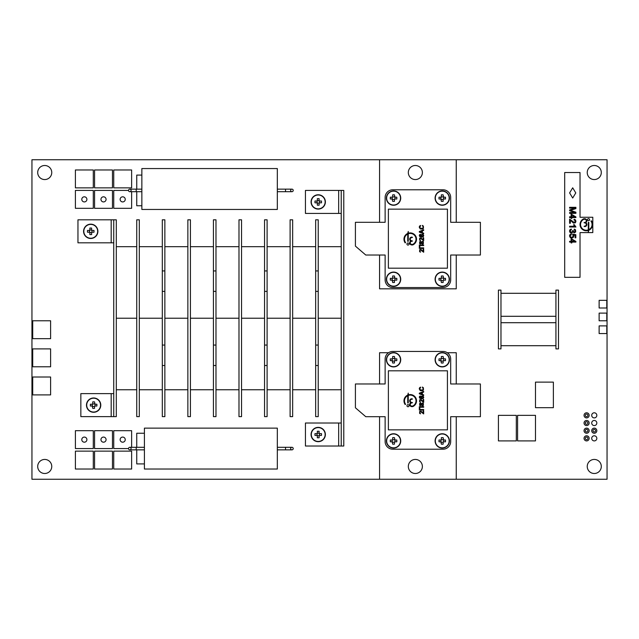 <?xml version="1.0" encoding="UTF-8"?>
<svg xmlns="http://www.w3.org/2000/svg" width="639" height="639" viewBox="0 0 639 639"><rect width="100%" height="100%" fill="white"/><g stroke="black" fill="none" stroke-linecap="round" stroke-linejoin="round"><path stroke-width="0.96" d="M277.326 209.456L277.326 168.56L141.858 168.56L141.858 209.456L277.326 209.456M594.27 428.13A2.556 2.556 0 0 0 592.057 431.964A2.556 2.556 0 0 0 596.483 431.964A2.556 2.556 0 0 0 594.27 428.13M594.27 429.408A1.278 1.278 0 0 0 593.16 431.325A1.278 1.278 0 0 0 595.38 431.325A1.278 1.278 0 0 0 594.27 429.408M586.602 435.798A2.556 2.556 0 0 0 584.389 439.632A2.556 2.556 0 0 0 588.815 439.632A2.556 2.556 0 0 0 586.602 435.798M586.602 437.076A1.278 1.278 0 0 0 585.492 438.993A1.278 1.278 0 0 0 587.712 438.993A1.278 1.278 0 0 0 586.602 437.076M586.602 428.13A2.556 2.556 0 0 0 584.389 431.964A2.556 2.556 0 0 0 588.815 431.964A2.556 2.556 0 0 0 586.602 428.13M586.602 429.408A1.278 1.278 0 0 0 585.492 431.325A1.278 1.278 0 0 0 587.712 431.325A1.278 1.278 0 0 0 586.602 429.408M586.602 420.462A2.556 2.556 0 0 0 584.389 424.296A2.556 2.556 0 0 0 588.815 424.296A2.556 2.556 0 0 0 586.602 420.462M586.602 421.74A1.278 1.278 0 0 0 585.492 423.657A1.278 1.278 0 0 0 587.712 423.657A1.278 1.278 0 0 0 586.602 421.74M586.602 412.794A2.556 2.556 0 0 0 584.389 416.628A2.556 2.556 0 0 0 588.815 416.628A2.556 2.556 0 0 0 586.602 412.794M586.602 414.072A1.278 1.278 0 0 0 585.492 415.989A1.278 1.278 0 0 0 587.712 415.989A1.278 1.278 0 0 0 586.602 414.072M607.05 479.25L607.05 159.75L31.95 159.75L31.95 479.25L607.05 479.25M379.566 255.025L379.566 288.828L456.246 288.828L456.246 255.025M379.566 159.75L379.566 222.308M388.552 352.728L379.566 352.728L379.566 383.975M379.566 416.692L379.566 479.25M456.246 383.975L456.246 352.728L447.26 352.728M456.246 479.25L456.246 416.692M456.246 222.308L456.246 159.75M112.464 190.422L94.572 190.422L94.572 208.314L112.464 208.314L112.464 190.422M131.634 447.3L131.634 430.686L113.742 430.686L113.742 448.578L128.527 448.578A1.278 1.278 0 0 0 129.805 449.856A1.278 1.278 0 0 0 131.083 448.578M112.464 448.578L112.464 430.686L94.572 430.686L94.572 448.578L112.464 448.578M93.294 448.578L93.294 430.686L75.402 430.686L75.402 448.578L93.294 448.578M131.083 190.422A1.278 1.278 0 0 0 129.805 189.144A1.278 1.278 0 0 0 128.527 190.422L113.742 190.422L113.742 208.314L131.634 208.314L131.634 191.7M93.294 190.422L75.402 190.422L75.402 208.314L93.294 208.314L93.294 190.422M291.935 447.3A1.278 1.278 0 0 0 290.657 448.578A1.278 1.278 0 0 0 291.935 449.856A1.278 1.278 0 0 0 293.213 448.578A1.278 1.278 0 0 0 291.935 447.3A1.278 1.278 0 0 0 290.833 449.217A1.278 1.278 0 0 0 293.045 449.217A1.278 1.278 0 0 0 291.935 447.3A1.278 1.278 0 0 0 290.657 448.578A1.278 1.278 0 0 0 291.935 449.856A1.278 1.278 0 0 0 293.213 448.578A1.278 1.278 0 0 0 291.935 447.3L277.326 447.3M291.935 191.7A1.278 1.278 0 0 0 293.213 190.422A1.278 1.278 0 0 0 291.935 189.144A1.278 1.278 0 0 0 290.657 190.422A1.278 1.278 0 0 0 291.935 191.7A1.278 1.278 0 0 0 293.045 189.783A1.278 1.278 0 0 0 290.833 189.783A1.278 1.278 0 0 0 291.935 191.7A1.278 1.278 0 0 0 293.213 190.422A1.278 1.278 0 0 0 291.935 189.144A1.278 1.278 0 0 0 290.657 190.422A1.278 1.278 0 0 0 291.935 191.7L277.326 191.7M587.241 172.53A7.029 7.029 0 0 1 597.784 166.444A7.029 7.029 0 0 1 597.784 178.616A7.029 7.029 0 0 1 587.241 172.53M587.241 466.47A7.029 7.029 0 0 1 597.784 460.384A7.029 7.029 0 0 1 597.784 472.556A7.029 7.029 0 0 1 587.241 466.47M37.701 466.47A7.029 7.029 0 0 1 48.244 460.384A7.029 7.029 0 0 1 48.244 472.556A7.029 7.029 0 0 1 37.701 466.47M37.701 172.53A7.029 7.029 0 0 1 48.244 166.444A7.029 7.029 0 0 1 48.244 178.616A7.029 7.029 0 0 1 37.701 172.53M580.028 217.26L580.028 172.53L564.692 172.53L564.692 277.326L580.028 277.326L580.028 232.596L592.808 232.596L592.808 217.26L580.028 217.26M408.321 466.47A7.029 7.029 0 0 1 418.864 460.384A7.029 7.029 0 0 1 418.864 472.556A7.029 7.029 0 0 1 408.321 466.47M408.321 172.53A7.029 7.029 0 0 1 418.864 166.444A7.029 7.029 0 0 1 418.864 178.616A7.029 7.029 0 0 1 408.321 172.53M594.27 435.798A2.556 2.556 0 0 0 592.057 439.632A2.556 2.556 0 0 0 596.483 439.632A2.556 2.556 0 0 0 594.27 435.798M594.27 420.462A2.556 2.556 0 0 0 592.057 424.296A2.556 2.556 0 0 0 596.483 424.296A2.556 2.556 0 0 0 594.27 420.462M594.27 412.794A2.556 2.556 0 0 0 592.057 416.628A2.556 2.556 0 0 0 596.483 416.628A2.556 2.556 0 0 0 594.27 412.794M129.805 447.3A1.278 1.278 0 0 1 131.083 448.578A1.278 1.278 0 0 1 129.805 449.856A1.278 1.278 0 0 1 128.527 448.578A1.278 1.278 0 0 1 129.805 447.3L144.414 447.3M129.805 191.7A1.278 1.278 0 0 1 128.527 190.422A1.278 1.278 0 0 1 129.805 189.144A1.278 1.278 0 0 1 131.083 190.422A1.278 1.278 0 0 1 129.805 191.7L136.203 191.7L136.203 189.144L129.805 189.144M50.609 394.902L50.609 377.01L32.717 377.01L32.717 394.902L50.609 394.902M50.609 366.786L50.609 348.894L32.717 348.894L32.717 366.786L50.609 366.786M50.609 338.67L50.609 320.778L32.717 320.778L32.717 338.67L50.609 338.67M558.486 290.106L555.93 290.106L555.93 348.894L558.486 348.894L558.486 290.106M500.976 290.106L498.42 290.106L498.42 348.894L500.976 348.894L500.976 290.106M553.374 382.122L535.482 382.122L535.482 407.682L553.374 407.682L553.374 382.122M498.42 440.91L516.312 440.91L516.312 415.35L498.42 415.35L498.42 440.91M535.482 415.35L517.59 415.35L517.59 440.91L535.482 440.91L535.482 415.35M144.414 433.242L136.746 433.242L136.746 447.3M136.746 449.856L136.746 463.914L144.414 463.914M136.746 191.7L136.746 205.758L141.858 205.758M141.858 175.086L136.746 175.086L136.746 189.144M131.634 469.026L131.634 451.134L113.742 451.134L113.742 469.026L131.634 469.026M112.464 469.026L112.464 451.134L94.572 451.134L94.572 469.026L112.464 469.026M93.294 469.026L93.294 451.134L75.402 451.134L75.402 469.026L93.294 469.026M131.634 169.974L113.742 169.974L113.742 187.866L131.634 187.866L131.634 169.974M93.294 169.974L75.402 169.974L75.402 187.866L93.294 187.866L93.294 169.974M112.464 169.974L94.572 169.974L94.572 187.866L112.464 187.866L112.464 169.974M599.126 325.89L599.126 333.558L606.794 333.558L606.794 325.89L599.126 325.89M599.126 300.33L599.126 307.998L606.794 307.998L606.794 300.33L599.126 300.33M599.126 313.11L599.126 320.778L606.794 320.778L606.794 313.11L599.126 313.11M122.688 442.188A2.556 2.556 0 0 0 124.901 438.354A2.556 2.556 0 0 0 120.475 438.354A2.556 2.556 0 0 0 122.688 442.188M103.518 442.188A2.556 2.556 0 0 0 105.731 438.354A2.556 2.556 0 0 0 101.305 438.354A2.556 2.556 0 0 0 103.518 442.188M84.348 442.188A2.556 2.556 0 0 0 86.561 438.354A2.556 2.556 0 0 0 82.135 438.354A2.556 2.556 0 0 0 84.348 442.188M103.518 196.812A2.556 2.556 0 0 0 101.305 200.646A2.556 2.556 0 0 0 105.731 200.646A2.556 2.556 0 0 0 103.518 196.812M122.688 196.812A2.556 2.556 0 0 0 120.475 200.646A2.556 2.556 0 0 0 124.901 200.646A2.556 2.556 0 0 0 122.688 196.812M84.348 196.812A2.556 2.556 0 0 0 82.135 200.646A2.556 2.556 0 0 0 86.561 200.646A2.556 2.556 0 0 0 84.348 196.812M555.93 293.301L500.976 293.301M555.93 322.695L500.976 322.695M588.287 222.356L588.287 229.904A5.759 5.759 0 0 1 581.003 226.741A5.759 5.759 0 0 1 583.814 219.305A0.415 0.415 0 0 1 583.998 219.265L584.733 219.265A1.574 1.574 0 0 1 586.306 220.838A1.574 1.574 0 0 1 584.733 222.404L584.054 222.668L584.733 222.931A1.574 1.574 0 0 1 586.306 224.505A1.574 1.574 0 0 1 584.733 226.07L584.054 226.334L584.733 226.597A2.093 2.093 0 0 0 585.747 222.668A2.093 2.093 0 0 0 584.733 218.746L583.878 218.746A0.415 0.415 0 0 0 583.711 218.786A6.278 6.278 0 0 0 580.46 226.797A6.278 6.278 0 0 0 588.287 230.455L588.287 232.229L588.815 230.256A6.278 6.278 0 0 0 591.379 220.798L590.955 221.11A5.759 5.759 0 0 1 588.815 229.681L588.815 222.356L588.287 222.356M575.779 192.922L572.696 187.81L569.605 192.922L572.696 198.034L575.779 192.922M575.907 207.332L569.605 207.332L569.605 208.138L574.972 208.138L569.605 209.951L569.605 210.71L574.876 212.539L569.605 212.539L569.605 213.338L575.907 213.338L575.907 212.22L570.515 210.375L575.907 208.578L575.907 207.332M571.114 214.049L571.114 216.789L569.605 216.789L569.605 217.564L571.114 217.564L571.114 218.41L571.825 218.41L571.825 217.564L575.907 217.564L575.907 216.933L571.114 214.049M571.114 238.571L571.114 241.302L569.605 241.302L569.605 242.077L571.114 242.077L571.114 242.932L571.825 242.932L571.825 242.077L575.907 242.077L575.907 241.446L571.114 238.571M571.37 229.8L571.274 229.034L569.996 229.657L569.501 231.03L570.076 232.548L571.466 233.147L573.015 231.973L574.293 232.836L575.707 231.949L575.507 229.752L574.301 229.105L574.165 229.88L575.292 231.014L575.012 231.757L573.518 231.653L573.263 230.639L572.592 230.551L572.328 231.981L570.515 231.957L570.427 230.256L571.37 229.8M571.322 234.737L571.258 233.93L569.98 234.545L569.501 235.951L570.268 237.604L571.745 238.099L573.215 237.532L573.79 236.142L573.391 234.952L575.084 235.288L575.084 237.804L575.819 237.804L575.819 234.673L572.584 234.066L573.103 235.935L572.72 236.909L571.673 237.285L570.555 236.901L570.132 235.951L571.322 234.737M569.605 223.275L570.347 223.275L570.347 220.183L573.439 223.115L575.427 222.739L575.931 221.302L575.467 219.872L574.11 219.257L574.03 220.048L574.956 220.391L575.292 221.286L574.197 222.476L569.605 219.113L569.605 223.275M569.605 226.262L569.605 227.029L575.931 227.029L574.349 224.712L573.606 224.712L574.533 226.262L569.605 226.262M588.551 220.703A1.046 1.046 0 0 0 589.454 219.129A1.046 1.046 0 0 0 587.64 219.129A1.046 1.046 0 0 0 588.551 220.703M141.858 191.7L136.203 191.7M144.414 469.026L144.414 428.13L277.326 428.13L277.326 469.026L144.414 469.026M571.825 216.789L574.661 216.789L571.825 214.816L571.825 216.789M571.825 241.302L574.661 241.302L571.825 239.329L571.825 241.302M421.884 232.556L421.884 231.07L419.767 231.837L421.884 232.556M422.259 236.486L423.306 235.591L422.291 234.761L421.317 235.615L422.259 236.486M420.398 243.419L421.101 242.7L420.43 241.997L419.735 242.708L420.398 243.419M422.411 243.595L423.306 242.7L422.435 241.822L421.54 242.724L422.411 243.595M447.428 209.145L388.384 209.145L388.384 268.188L447.428 268.188L447.428 209.145M408.257 241.334L408.257 233.786A5.759 5.759 0 0 1 415.55 236.949A5.759 5.759 0 0 1 412.73 244.386A0.415 0.415 0 0 1 412.546 244.425L411.812 244.425A1.574 1.574 0 0 1 410.246 242.852A1.574 1.574 0 0 1 411.812 241.286L412.49 241.023L411.812 240.759A1.574 1.574 0 0 1 410.246 239.194A1.574 1.574 0 0 1 411.812 237.62L412.49 237.357L411.812 237.093A2.093 2.093 0 0 0 410.797 241.023A2.093 2.093 0 0 0 411.812 244.945L412.666 244.945A0.415 0.415 0 0 0 412.834 244.913A6.278 6.278 0 0 0 416.093 236.893A6.278 6.278 0 0 0 408.257 233.235L408.257 231.462L407.738 233.435A6.278 6.278 0 0 0 405.166 242.892L405.589 242.58A5.759 5.759 0 0 1 407.738 234.01L407.738 241.334L408.257 241.334M419.32 231.51L419.32 232.141L423.673 233.802L423.673 233.195L422.355 232.724L422.355 230.895L423.673 230.391L423.673 229.728L419.32 231.51M422.291 225.383L423.25 227.236L422.427 228.474L419.975 228.027L419.951 226.47L420.646 226.03L420.51 225.455L419.575 226.078L419.24 227.18L420.27 228.97L422.627 229.002L423.457 228.331L423.369 226.038L422.291 225.383M419.32 244.993L419.32 248.419L423.673 248.419L423.673 247.844L419.831 247.844L419.831 245.568L423.673 245.568L423.673 244.993L419.32 244.993M419.967 235.024L420.374 234.289L419.583 234.689L419.296 235.527L419.799 236.63L421.628 237.101L423.25 236.678L423.745 235.583L423.018 234.393L421.237 234.593L420.845 235.503L421.421 236.566L419.879 236.015L419.967 235.024M420.422 243.97L421.309 243.315L422.411 244.146L423.361 243.747L423.361 241.67L422.427 241.27L421.309 242.085L420.43 241.446L419.623 241.798L419.623 243.627L420.422 243.97M423.673 249.354L423.154 249.354L423.154 251.502L421.021 249.466L419.647 249.729L419.615 251.718L420.55 252.141L419.735 250.736L420.494 249.905L423.673 252.245L423.673 249.354M423.673 237.788L423.154 237.788L423.154 239.937L421.021 237.9L419.647 238.163L419.615 240.152L420.55 240.583L419.735 239.17L420.494 238.339L423.673 240.679L423.673 237.788M407.994 242.988A1.046 1.046 0 0 0 407.091 244.561A1.046 1.046 0 0 0 408.904 244.561A1.046 1.046 0 0 0 407.994 242.988M385.125 255.025L385.125 279.882A7.668 7.668 0 0 0 392.793 287.55L443.019 287.55A7.668 7.668 0 0 0 450.687 279.882L450.687 255.025L480.4 255.025L480.4 222.308L450.687 222.308L450.687 197.451A7.668 7.668 0 0 0 443.019 189.783L392.793 189.783A7.668 7.668 0 0 0 385.125 197.451L385.125 222.308L355.412 222.308L355.412 246.119L365.764 255.025L385.125 255.025M421.884 394.223L421.884 392.737L419.767 393.504L421.884 394.223M422.259 398.153L423.306 397.258L422.291 396.428L421.317 397.282L422.259 398.153M420.398 405.086L421.101 404.367L420.43 403.664L419.735 404.375L420.398 405.086M422.411 405.262L423.306 404.367L422.435 403.489L421.54 404.391L422.411 405.262M447.428 370.812L388.384 370.812L388.384 429.855L447.428 429.855L447.428 370.812M408.257 403.001L408.257 395.453A5.759 5.759 0 0 1 415.55 398.616A5.759 5.759 0 0 1 412.73 406.053A0.415 0.415 0 0 1 412.546 406.092L411.812 406.092A1.574 1.574 0 0 1 410.246 404.519A1.574 1.574 0 0 1 411.812 402.953L412.49 402.69L411.812 402.426A1.574 1.574 0 0 1 410.246 400.861A1.574 1.574 0 0 1 411.812 399.287L412.49 399.024L411.812 398.76A2.093 2.093 0 0 0 410.797 402.69A2.093 2.093 0 0 0 411.812 406.612L412.666 406.612A0.415 0.415 0 0 0 412.834 406.58A6.278 6.278 0 0 0 416.093 398.56A6.278 6.278 0 0 0 408.257 394.902L408.257 393.129L407.738 395.102A6.278 6.278 0 0 0 405.166 404.559L405.589 404.247A5.759 5.759 0 0 1 407.738 395.677L407.738 403.001L408.257 403.001M419.32 393.177L419.32 393.808L423.673 395.469L423.673 394.862L422.355 394.391L422.355 392.562L423.673 392.058L423.673 391.395L419.32 393.177M422.291 387.05L423.25 388.903L422.427 390.141L419.975 389.694L419.951 388.137L420.646 387.697L420.51 387.122L419.575 387.745L419.24 388.847L420.27 390.637L422.627 390.669L423.457 389.998L423.369 387.705L422.291 387.05M419.32 406.66L419.32 410.086L423.673 410.086L423.673 409.511L419.831 409.511L419.831 407.235L423.673 407.235L423.673 406.66L419.32 406.66M419.967 396.691L420.374 395.956L419.583 396.356L419.296 397.194L419.799 398.297L421.628 398.768L423.25 398.345L423.745 397.25L423.018 396.06L421.237 396.26L420.845 397.17L421.421 398.233L419.879 397.682L419.967 396.691M420.422 405.637L421.309 404.982L422.411 405.813L423.361 405.414L423.361 403.337L422.427 402.937L421.309 403.752L420.43 403.113L419.623 403.465L419.623 405.294L420.422 405.637M423.673 411.021L423.154 411.021L423.154 413.169L421.021 411.133L419.647 411.396L419.615 413.385L420.55 413.808L419.735 412.403L420.494 411.572L423.673 413.912L423.673 411.021M423.673 399.455L423.154 399.455L423.154 401.604L421.021 399.567L419.647 399.83L419.615 401.819L420.55 402.25L419.735 400.837L420.494 400.006L423.673 402.346L423.673 399.455M407.994 404.655A1.046 1.046 0 0 0 407.091 406.228A1.046 1.046 0 0 0 408.904 406.228A1.046 1.046 0 0 0 407.994 404.655M385.125 416.692L385.125 441.549A7.668 7.668 0 0 0 392.793 449.217L443.019 449.217A7.668 7.668 0 0 0 450.687 441.549L450.687 416.692L480.4 416.692L480.4 383.975L450.687 383.975L450.687 359.118A7.668 7.668 0 0 0 443.019 351.45L392.793 351.45A7.668 7.668 0 0 0 385.125 359.118L385.125 383.975L355.412 383.975L355.412 407.786L365.764 416.692L385.125 416.692M80.849 393.624L113.742 393.624L111.186 393.624L111.186 416.628L80.849 416.628L80.849 393.624M113.742 219.816L113.742 416.628L116.298 416.628L116.298 219.816L111.186 219.816L111.186 242.82L77.958 242.82L77.958 219.816L111.186 219.816M113.742 416.628L111.186 416.628M113.742 242.82L111.186 242.82M136.746 318.222L116.298 318.222M116.298 389.758L136.746 389.758L136.746 388.616M136.746 219.816L136.746 416.628L139.302 416.628L139.302 219.816L136.746 219.816M162.306 389.758L139.302 389.758L139.302 388.616M162.306 365.508L164.862 365.508L164.862 416.628L162.306 416.628L162.306 219.816L164.862 219.816L164.862 270.936L162.306 270.936M162.306 318.222L139.302 318.222M164.862 365.508L164.862 345.06L162.306 345.06M164.862 345.06L164.862 270.936M162.306 291.384L164.862 291.384M187.866 318.222L164.862 318.222M164.862 389.758L187.866 389.758L187.866 388.616M187.866 219.816L187.866 416.628L190.422 416.628L190.422 219.816L187.866 219.816M213.426 389.758L190.422 389.758L190.422 388.616M213.426 365.508L215.982 365.508L215.982 416.628L213.426 416.628L213.426 219.816L215.982 219.816L215.982 270.936L213.426 270.936M213.426 318.222L190.422 318.222M215.982 365.508L215.982 345.06L213.426 345.06M215.982 345.06L215.982 270.936M213.426 291.384L215.982 291.384M238.986 318.222L215.982 318.222M215.982 389.758L238.986 389.758L238.986 388.616M238.986 219.816L238.986 416.628L241.542 416.628L241.542 219.816L238.986 219.816M264.546 389.758L241.542 389.758L241.542 388.616M264.546 365.508L267.102 365.508L267.102 416.628L264.546 416.628L264.546 219.816L267.102 219.816L267.102 270.936L264.546 270.936M264.546 318.222L241.542 318.222M267.102 365.508L267.102 345.06L264.546 345.06M267.102 345.06L267.102 270.936M264.546 291.384L267.102 291.384M290.106 318.222L267.102 318.222M267.102 389.758L290.106 389.758L290.106 388.616M290.106 219.816L290.106 416.628L292.662 416.628L292.662 219.816L290.106 219.816M315.666 389.758L292.662 389.758L292.662 388.616M315.666 365.508L318.222 365.508L318.222 416.628L315.666 416.628L315.666 219.816L318.222 219.816L318.222 270.936L315.666 270.936M315.666 318.222L292.662 318.222M318.222 365.508L318.222 345.06L315.666 345.06M318.222 345.06L318.222 270.936M315.666 291.384L318.222 291.384M341.226 318.222L318.222 318.222M341.226 446.022L343.782 446.022L343.782 190.422L341.226 190.422L341.226 446.022L338.67 446.022L338.67 423.018L341.226 423.018M338.67 446.022L305.442 446.022L305.442 423.018L338.67 423.018M341.226 213.426L305.442 213.426L305.442 190.422L341.226 190.422M338.67 213.426L338.67 190.422M392.218 360.652A0.447 0.447 0 0 1 392.666 361.099L394.455 361.099L394.455 363.008A12.572 5.328 180 0 1 392.666 363.008L392.218 360.652L390.309 360.652A12.572 5.328 -90 0 1 390.309 358.862L392.218 358.862A0.447 0.447 0 0 0 392.666 358.415L392.666 356.506A12.572 5.328 -0 0 1 394.455 356.506L394.902 358.862L396.811 358.862A12.572 5.328 -90 0 1 396.827 359.757A12.572 5.328 90 0 1 396.811 360.652L394.902 360.652A0.447 0.447 0 0 0 394.455 361.099L394.902 360.652M394.902 358.862A0.447 0.447 0 0 1 394.455 358.415L392.218 358.862M394.934 358.862L394.934 360.652M392.186 360.652L392.186 358.862M400.717 359.757A7.157 7.157 0 0 1 389.982 365.955A7.157 7.157 0 0 1 389.982 353.559A7.157 7.157 0 0 1 400.717 359.757M440.91 360.652A0.447 0.447 0 0 1 441.357 361.099L443.146 361.099L443.146 363.008A12.572 5.328 180 0 1 441.357 363.008L440.91 360.652L439.001 360.652A12.572 5.328 -90 0 1 439.001 358.862L440.91 358.862A0.447 0.447 0 0 0 441.357 358.415L441.357 356.506A12.572 5.328 -0 0 1 443.146 356.506L443.594 358.862L445.503 358.862A12.572 5.328 -90 0 1 445.519 359.757A12.572 5.328 90 0 1 445.503 360.652L443.594 360.652A0.447 0.447 0 0 0 443.146 361.099L443.594 360.652M443.594 358.862A0.447 0.447 0 0 1 443.146 358.415L440.91 358.862M443.626 358.862L443.626 360.652M440.878 360.652L440.878 358.862M449.409 359.757A7.157 7.157 0 0 1 438.673 365.955A7.157 7.157 0 0 1 438.673 353.559A7.157 7.157 0 0 1 449.409 359.757M392.218 441.805A0.447 0.447 0 0 1 392.666 442.252L394.455 442.252L394.455 444.161A12.572 5.328 180 0 1 392.666 444.161L392.218 441.805L390.309 441.805A12.572 5.328 -90 0 1 390.309 440.015L392.218 440.015A0.447 0.447 0 0 0 392.666 439.568L392.666 437.659A12.572 5.328 -0 0 1 394.455 437.659L394.902 440.015L396.811 440.015A12.572 5.328 -90 0 1 396.827 440.91A12.572 5.328 90 0 1 396.811 441.805L394.902 441.805A0.447 0.447 0 0 0 394.455 442.252L394.902 441.805M394.902 440.015A0.447 0.447 0 0 1 394.455 439.568L392.218 440.015M394.934 440.015L394.934 441.805M392.186 441.805L392.186 440.015M400.717 440.91A7.157 7.157 0 0 1 389.982 447.108A7.157 7.157 0 0 1 389.982 434.712A7.157 7.157 0 0 1 400.717 440.91M440.91 441.805A0.447 0.447 0 0 1 441.357 442.252L443.146 442.252L443.146 444.161A12.572 5.328 180 0 1 441.357 444.161L440.91 441.805L439.001 441.805A12.572 5.328 -90 0 1 439.001 440.015L440.91 440.015A0.447 0.447 0 0 0 441.357 439.568L441.357 437.659A12.572 5.328 -0 0 1 443.146 437.659L443.594 440.015L445.503 440.015A12.572 5.328 -90 0 1 445.519 440.91A12.572 5.328 90 0 1 445.503 441.805L443.594 441.805A0.447 0.447 0 0 0 443.146 442.252L443.594 441.805M443.594 440.015A0.447 0.447 0 0 1 443.146 439.568L440.91 440.015M443.626 440.015L443.626 441.805M440.878 441.805L440.878 440.015M449.409 440.91A7.157 7.157 0 0 1 438.673 447.108A7.157 7.157 0 0 1 438.673 434.712A7.157 7.157 0 0 1 449.409 440.91M440.91 280.138A0.447 0.447 0 0 1 441.357 280.585L443.146 280.585L443.146 282.494A12.572 5.328 180 0 1 441.357 282.494L440.91 280.138L439.001 280.138A12.572 5.328 -90 0 1 439.001 278.348L440.91 278.348A0.447 0.447 0 0 0 441.357 277.901L441.357 275.992A12.572 5.328 -0 0 1 443.146 275.992L443.594 278.348L445.503 278.348A12.572 5.328 -90 0 1 445.519 279.243A12.572 5.328 90 0 1 445.503 280.138L443.594 280.138A0.447 0.447 0 0 0 443.146 280.585L443.594 280.138M443.594 278.348A0.447 0.447 0 0 1 443.146 277.901L440.91 278.348M443.626 278.348L443.626 280.138M440.878 280.138L440.878 278.348M449.409 279.243A7.157 7.157 0 0 1 438.673 285.441A7.157 7.157 0 0 1 438.673 273.045A7.157 7.157 0 0 1 449.409 279.243M392.218 280.138A0.447 0.447 0 0 1 392.666 280.585L394.455 280.585L394.455 282.494A12.572 5.328 180 0 1 392.666 282.494L392.218 280.138L390.309 280.138A12.572 5.328 -90 0 1 390.309 278.348L392.218 278.348A0.447 0.447 0 0 0 392.666 277.901L392.666 275.992A12.572 5.328 -0 0 1 394.455 275.992L394.902 278.348L396.811 278.348A12.572 5.328 -90 0 1 396.827 279.243A12.572 5.328 90 0 1 396.811 280.138L394.902 280.138A0.447 0.447 0 0 0 394.455 280.585L394.902 280.138M394.902 278.348A0.447 0.447 0 0 1 394.455 277.901L392.218 278.348M394.934 278.348L394.934 280.138M392.186 280.138L392.186 278.348M400.717 279.243A7.157 7.157 0 0 1 389.982 285.441A7.157 7.157 0 0 1 389.982 273.045A7.157 7.157 0 0 1 400.717 279.243M440.91 198.985A0.447 0.447 0 0 1 441.357 199.432L443.146 199.432L443.146 201.341A12.572 5.328 180 0 1 441.357 201.341L440.91 198.985L439.001 198.985A12.572 5.328 -90 0 1 439.001 197.195L440.91 197.195A0.447 0.447 0 0 0 441.357 196.748L441.357 194.839A12.572 5.328 -0 0 1 443.146 194.839L443.594 197.195L445.503 197.195A12.572 5.328 -90 0 1 445.519 198.09A12.572 5.328 90 0 1 445.503 198.985L443.594 198.985A0.447 0.447 0 0 0 443.146 199.432L443.594 198.985M443.594 197.195A0.447 0.447 0 0 1 443.146 196.748L440.91 197.195M443.626 197.195L443.626 198.985M440.878 198.985L440.878 197.195M449.409 198.09A7.157 7.157 0 0 1 438.673 204.288A7.157 7.157 0 0 1 438.673 191.892A7.157 7.157 0 0 1 449.409 198.09M392.218 198.985A0.447 0.447 0 0 1 392.666 199.432L394.455 199.432L394.455 201.341A12.572 5.328 180 0 1 392.666 201.341L392.218 198.985L390.309 198.985A12.572 5.328 -90 0 1 390.309 197.195L392.218 197.195A0.447 0.447 0 0 0 392.666 196.748L392.666 194.839A12.572 5.328 -0 0 1 394.455 194.839L394.902 197.195L396.811 197.195A12.572 5.328 -90 0 1 396.827 198.09A12.572 5.328 90 0 1 396.811 198.985L394.902 198.985A0.447 0.447 0 0 0 394.455 199.432L394.902 198.985M394.902 197.195A0.447 0.447 0 0 1 394.455 196.748L392.218 197.195M394.934 197.195L394.934 198.985M392.186 198.985L392.186 197.195M400.717 198.09A7.157 7.157 0 0 1 389.982 204.288A7.157 7.157 0 0 1 389.982 191.892A7.157 7.157 0 0 1 400.717 198.09M321.489 201.924A12.572 5.328 90 0 1 321.473 202.819L319.596 202.819A0.447 0.447 0 0 0 319.117 203.266L319.596 202.819L319.117 200.55A0.447 0.447 0 0 0 319.564 201.029L321.473 201.029A12.572 5.328 -90 0 1 321.489 201.924M319.117 203.298L319.117 205.175A12.572 5.328 180 0 1 317.327 205.175L317.327 203.298A0.447 0.447 0 0 0 316.88 202.819L319.117 203.298M316.848 202.819L314.971 202.819A12.572 5.328 -90 0 1 314.971 201.029L316.848 201.029A0.447 0.447 0 0 0 317.327 200.582L316.848 202.819M317.327 200.55L317.327 198.673A12.572 5.328 -0 0 1 319.117 198.673L319.117 200.582L317.327 200.55M325.379 201.924A7.157 7.157 0 0 1 314.644 208.122A7.157 7.157 0 0 1 314.644 195.726A7.157 7.157 0 0 1 325.379 201.924M321.489 434.52A12.572 5.328 90 0 1 321.473 435.415L319.596 435.415A0.447 0.447 0 0 0 319.117 435.862L319.596 435.415L319.117 433.146A0.447 0.447 0 0 0 319.564 433.625L321.473 433.625A12.572 5.328 -90 0 1 321.489 434.52M319.117 435.894L319.117 437.771A12.572 5.328 180 0 1 317.327 437.771L317.327 435.894A0.447 0.447 0 0 0 316.88 435.415L319.117 435.894M316.848 435.415L314.971 435.415A12.572 5.328 -90 0 1 314.971 433.625L316.848 433.625A0.447 0.447 0 0 0 317.327 433.178L316.848 435.415M317.327 433.146L317.327 431.269A12.572 5.328 -0 0 1 319.117 431.269L319.117 433.178L317.327 433.146M325.379 434.52A7.157 7.157 0 0 1 314.644 440.718A7.157 7.157 0 0 1 314.644 428.322A7.157 7.157 0 0 1 325.379 434.52M92.288 406.021A0.447 0.447 0 0 1 92.735 406.468L94.524 406.468L94.524 408.377A12.572 5.328 180 0 1 92.735 408.377L92.288 406.021L90.379 406.021A12.572 5.328 -90 0 1 90.379 404.231L92.288 404.231A0.447 0.447 0 0 0 92.735 403.784L92.735 401.875A12.572 5.328 -0 0 1 94.524 401.875L94.971 404.231L96.88 404.231A12.572 5.328 -90 0 1 96.896 405.126A12.572 5.328 90 0 1 96.88 406.021L94.971 406.021A0.447 0.447 0 0 0 94.524 406.468L94.971 406.021M94.971 404.231A0.447 0.447 0 0 1 94.524 403.784L92.288 404.231M95.003 404.231L95.003 406.021M92.256 406.021L92.256 404.231M100.786 405.126A7.157 7.157 0 0 1 90.051 411.324A7.157 7.157 0 0 1 90.051 398.928A7.157 7.157 0 0 1 100.786 405.126M94.005 231.318A12.572 5.328 90 0 1 93.989 232.213L92.112 232.213A0.447 0.447 0 0 0 91.633 232.66L92.112 232.213L91.633 229.944A0.447 0.447 0 0 0 92.08 230.423L93.989 230.423A12.572 5.328 -90 0 1 94.005 231.318M91.633 232.692L91.633 234.569A12.572 5.328 180 0 1 89.843 234.569L89.843 232.692A0.447 0.447 0 0 0 89.396 232.213L91.633 232.692M89.364 232.213L87.487 232.213A12.572 5.328 -90 0 1 87.487 230.423L89.364 230.423A0.447 0.447 0 0 0 89.843 229.976L89.364 232.213M89.843 229.944L89.843 228.067A12.572 5.328 -0 0 1 91.633 228.067L91.633 229.976L89.843 229.944M97.895 231.318A7.157 7.157 0 0 1 87.16 237.516A7.157 7.157 0 0 1 87.16 225.12A7.157 7.157 0 0 1 97.895 231.318M144.414 449.856L136.203 449.856L136.203 447.3M291.935 449.856L285.537 449.856L285.537 447.3M285.537 191.7L285.537 189.144L291.935 189.144M400.485 359.757A6.925 6.925 0 0 1 390.102 365.756A6.925 6.925 0 0 1 390.102 353.758A6.925 6.925 0 0 1 400.485 359.757M449.177 359.757A6.925 6.925 0 0 1 438.793 365.756A6.925 6.925 0 0 1 438.793 353.758A6.925 6.925 0 0 1 449.177 359.757M400.485 440.91A6.925 6.925 0 0 1 390.102 446.909A6.925 6.925 0 0 1 390.102 434.911A6.925 6.925 0 0 1 400.485 440.91M449.177 440.91A6.925 6.925 0 0 1 438.793 446.909A6.925 6.925 0 0 1 438.793 434.911A6.925 6.925 0 0 1 449.177 440.91M449.177 279.243A6.925 6.925 0 0 1 438.793 285.242A6.925 6.925 0 0 1 438.793 273.244A6.925 6.925 0 0 1 449.177 279.243M400.485 279.243A6.925 6.925 0 0 1 390.102 285.242A6.925 6.925 0 0 1 390.102 273.244A6.925 6.925 0 0 1 400.485 279.243M449.177 198.09A6.925 6.925 0 0 1 438.793 204.089A6.925 6.925 0 0 1 438.793 192.091A6.925 6.925 0 0 1 449.177 198.09M400.485 198.09A6.925 6.925 0 0 1 390.102 204.089A6.925 6.925 0 0 1 390.102 192.091A6.925 6.925 0 0 1 400.485 198.09M325.147 201.924A6.925 6.925 0 0 1 314.763 207.923A6.925 6.925 0 0 1 314.763 195.933A6.925 6.925 0 0 1 325.147 201.924M325.147 434.52A6.925 6.925 0 0 1 314.763 440.519A6.925 6.925 0 0 1 314.763 428.529A6.925 6.925 0 0 1 325.147 434.52M100.547 405.126A6.925 6.925 0 0 1 90.163 411.125A6.925 6.925 0 0 1 90.163 399.135A6.925 6.925 0 0 1 100.547 405.126M97.663 231.318A6.925 6.925 0 0 1 87.279 237.317A6.925 6.925 0 0 1 87.279 225.319A6.925 6.925 0 0 1 97.663 231.318M136.203 449.856L129.805 449.856M555.93 316.305L500.976 316.305M555.93 345.699L500.976 345.699M285.537 189.144L277.326 189.144M141.858 189.144L136.203 189.144M285.537 449.856L277.326 449.856M136.746 246.694L116.298 246.694M162.306 246.694L139.302 246.694M187.866 246.694L164.862 246.694M213.426 246.694L190.422 246.694M238.986 246.694L215.982 246.694M264.546 246.694L241.542 246.694M290.106 246.694L267.102 246.694M315.666 246.694L292.662 246.694M341.226 246.694L318.222 246.694M341.226 389.758L318.222 389.758"/></g></svg>
